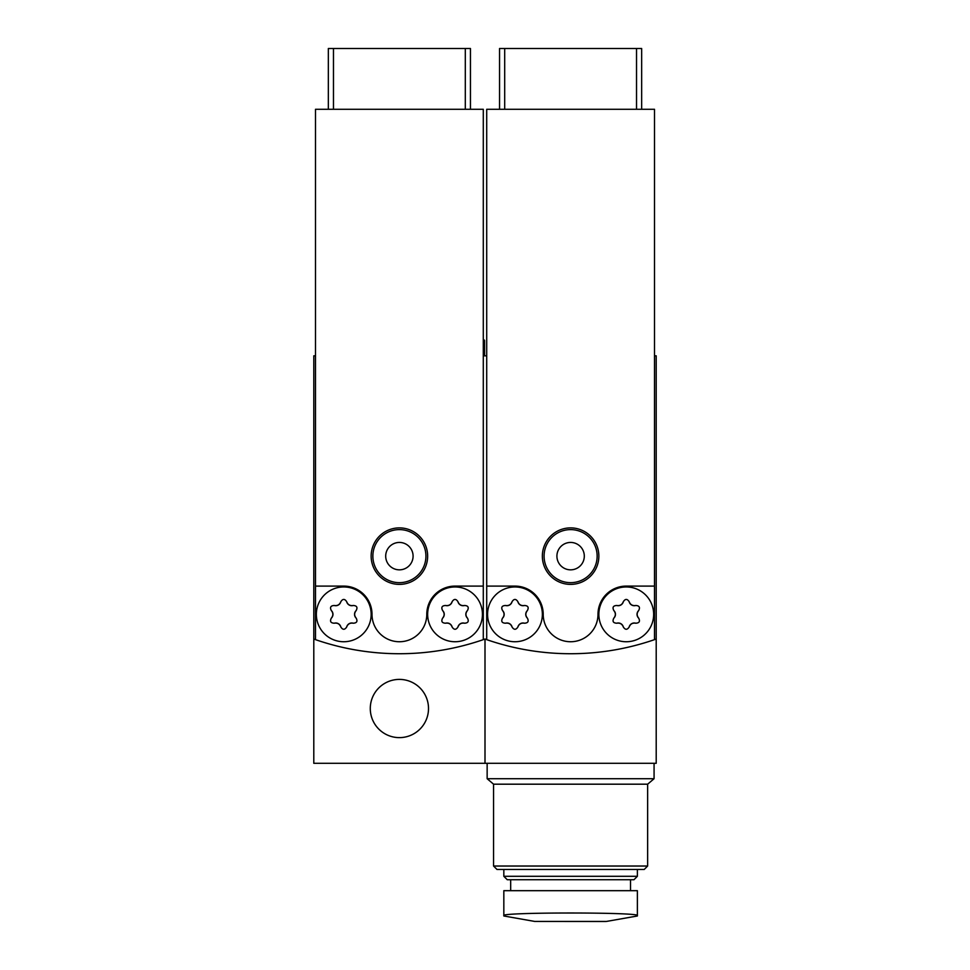 <?xml version="1.0" encoding="UTF-8"?>
<svg xmlns="http://www.w3.org/2000/svg" width="970" height="970" viewBox="0 0 970 970"><rect width="100%" height="100%" fill="white"/><g stroke="black" fill="none" stroke-linecap="round" stroke-linejoin="round"><path stroke-width="1.45" d="M637.375 890.678L503.83 890.678L503.83 915.595C499.902 912.139 641.4 912.139 637.375 915.595L637.375 890.678M315.505 639.642A256.82 256.82 0 0 0 483.29 639.642L483.29 109.283L315.505 109.283L315.505 639.642A256.82 256.82 0 0 1 313.795 639.036L313.795 355.82L315.505 355.82M483.29 639.642A256.82 256.82 0 0 0 485 639.036A256.82 256.82 0 0 0 486.71 639.642A256.82 256.82 0 0 0 654.495 639.642A256.82 256.82 0 0 0 656.205 639.036L656.205 355.82L654.495 355.82M483.29 355.82L486.71 355.82M313.795 639.036L313.795 763.305L656.205 763.305L656.205 639.036M485 639.036L485 763.305M370.285 708.512A29.1 29.1 0 0 0 413.947 733.72A29.1 29.1 0 0 0 413.947 683.304A29.1 29.1 0 0 0 370.285 708.512M483.29 340.409L484.576 340.409L483.29 339.294M484.576 340.409L484.576 355.82M654.071 778.716L487.146 778.716L493.56 784.184L493.56 866.028L647.645 866.028L647.645 784.184L654.071 778.716L654.071 763.305M647.645 784.184L493.56 784.184M647.645 866.028L644.226 869.447L496.979 869.447L493.56 866.028M637.375 869.447L637.375 876.298L503.83 876.298L503.83 869.447M637.375 876.298L633.956 879.729L507.261 879.729L503.83 876.298M630.524 879.729L630.524 890.678M470.45 109.283L470.45 48.5L328.345 48.5L328.345 109.283M371.146 556.137A28.251 28.251 0 0 0 399.397 584.389A28.251 28.251 0 0 0 427.649 556.137A28.251 28.251 0 0 0 399.397 527.886A28.251 28.251 0 0 0 371.146 556.137M483.29 586.098L455.039 586.098A28.251 28.251 0 0 0 426.788 614.349A27.39 27.39 0 0 1 399.397 641.74A27.39 27.39 0 0 1 372.007 614.349A28.251 28.251 0 0 0 343.756 586.098L315.505 586.098M425.927 556.137A26.542 26.542 0 0 1 386.121 579.114A26.542 26.542 0 0 1 386.121 533.16A26.542 26.542 0 0 1 425.927 556.137M413.087 556.137A13.701 13.701 0 0 1 399.397 569.839A13.701 13.701 0 0 1 385.696 556.137A13.701 13.701 0 0 1 399.397 542.436A13.701 13.701 0 0 1 413.087 556.137M467.479 610.53C469.08 607.365 468.11 605.68 464.557 605.486C461.332 605.995 459.125 604.722 457.949 601.679C456.009 598.696 454.069 598.696 452.117 601.679C450.953 604.722 448.746 605.995 445.521 605.486C441.968 605.68 440.998 607.365 442.599 610.53C444.66 613.076 444.66 615.623 442.599 618.157C440.986 621.334 441.968 623.019 445.521 623.213C448.746 622.704 450.953 623.977 452.117 627.02C454.069 630.003 456.009 630.003 457.949 627.02C459.125 623.977 461.332 622.704 464.557 623.213C468.11 623.019 469.08 621.334 467.479 618.157C465.418 615.623 465.418 613.076 467.479 610.53A5.238 5.238 0 0 0 467.479 618.157M455.039 586.959A27.39 27.39 0 0 1 460.435 641.206A27.39 27.39 0 0 1 427.782 617.065A27.39 27.39 0 0 1 455.039 586.959M457.949 601.679A5.238 5.238 0 0 0 464.557 605.486M464.557 623.213A5.238 5.238 0 0 0 457.949 627.02M452.117 627.02A5.238 5.238 0 0 0 445.521 623.213M442.599 618.157A5.238 5.238 0 0 0 442.599 610.53M445.521 605.486A5.238 5.238 0 0 0 452.117 601.679M356.184 610.53C357.797 607.365 356.827 605.68 353.274 605.486C350.049 605.995 347.842 604.722 346.666 601.679C344.726 598.696 342.786 598.696 340.834 601.679C339.658 604.722 337.463 605.995 334.226 605.486C330.673 605.68 329.703 607.365 331.316 610.53C333.365 613.076 333.365 615.623 331.316 618.157C329.703 621.334 330.673 623.019 334.226 623.213C337.463 622.704 339.658 623.977 340.834 627.02C342.774 630.003 344.726 630.003 346.666 627.02C347.842 623.977 350.049 622.704 353.274 623.213C356.827 623.019 357.797 621.334 356.184 618.157C354.135 615.623 354.135 613.076 356.184 610.53A5.238 5.238 0 0 0 356.184 618.157M343.756 586.959A27.39 27.39 0 0 1 349.151 641.206A27.39 27.39 0 0 1 316.487 617.065A27.39 27.39 0 0 1 343.756 586.959M346.666 601.679A5.238 5.238 0 0 0 353.274 605.486M353.274 623.213A5.238 5.238 0 0 0 346.666 627.02M340.834 627.02A5.238 5.238 0 0 0 334.226 623.213M331.316 618.157A5.238 5.238 0 0 0 331.316 610.53M334.226 605.486A5.238 5.238 0 0 0 340.834 601.679M641.655 109.283L641.655 48.5L499.55 48.5L499.55 109.283M654.495 639.642L654.495 109.283L486.71 109.283L486.71 639.642M542.351 556.137A28.251 28.251 0 0 0 570.602 584.389A28.251 28.251 0 0 0 598.854 556.137A28.251 28.251 0 0 0 570.602 527.886A28.251 28.251 0 0 0 542.351 556.137M654.495 586.098L626.244 586.098A28.251 28.251 0 0 0 597.993 614.349A27.39 27.39 0 0 1 570.602 641.74A27.39 27.39 0 0 1 543.212 614.349A28.251 28.251 0 0 0 514.961 586.098L486.71 586.098M597.144 556.137A26.542 26.542 0 0 1 557.338 579.114A26.542 26.542 0 0 1 557.338 533.16A26.542 26.542 0 0 1 597.144 556.137M584.304 556.137A13.701 13.701 0 0 1 570.602 569.839A13.701 13.701 0 0 1 556.913 556.137A13.701 13.701 0 0 1 570.602 542.436A13.701 13.701 0 0 1 584.304 556.137M638.684 610.53C640.297 607.365 639.327 605.68 635.774 605.486C632.537 605.995 630.342 604.722 629.166 601.679C627.226 598.696 625.274 598.696 623.334 601.679C622.158 604.722 619.951 605.995 616.726 605.486C613.173 605.68 612.203 607.365 613.816 610.53C615.865 613.076 615.865 615.623 613.816 618.157C612.203 621.334 613.173 623.019 616.726 623.213C619.951 622.704 622.158 623.977 623.334 627.02C625.274 630.003 627.214 630.003 629.166 627.02C630.342 623.977 632.537 622.704 635.774 623.213C639.327 623.019 640.297 621.334 638.684 618.157C636.635 615.623 636.635 613.076 638.684 610.53A5.238 5.238 0 0 0 638.684 618.157M626.244 586.959A27.39 27.39 0 0 1 631.652 641.206A27.39 27.39 0 0 1 598.987 617.065A27.39 27.39 0 0 1 626.244 586.959M629.166 601.679A5.238 5.238 0 0 0 635.774 605.486M635.774 623.213A5.238 5.238 0 0 0 629.166 627.02M623.334 627.02A5.238 5.238 0 0 0 616.726 623.213M613.816 618.157A5.238 5.238 0 0 0 613.816 610.53M616.726 605.486A5.238 5.238 0 0 0 623.334 601.679M527.401 610.53C529.014 607.365 528.032 605.68 524.479 605.486C521.254 605.995 519.047 604.722 517.883 601.679C515.931 598.696 513.991 598.696 512.051 601.679C510.875 604.722 508.668 605.995 505.443 605.486C501.89 605.68 500.92 607.365 502.521 610.53C504.582 613.076 504.582 615.623 502.521 618.157C500.92 621.334 501.89 623.019 505.443 623.213C508.668 622.704 510.875 623.977 512.051 627.02C513.991 630.003 515.931 630.003 517.883 627.02C519.047 623.977 521.254 622.704 524.479 623.213C528.032 623.019 529.002 621.334 527.401 618.157C525.34 615.623 525.34 613.076 527.401 610.53A5.238 5.238 0 0 0 527.401 618.157M514.961 586.959A27.39 27.39 0 0 1 520.356 641.206A27.39 27.39 0 0 1 487.704 617.065A27.39 27.39 0 0 1 514.961 586.959M517.883 601.679A5.238 5.238 0 0 0 524.479 605.486M524.479 623.213A5.238 5.238 0 0 0 517.883 627.02M512.051 627.02A5.238 5.238 0 0 0 505.443 623.213M502.521 618.157A5.238 5.238 0 0 0 502.521 610.53M505.443 605.486A5.238 5.238 0 0 0 512.051 601.679M637.375 915.983L606.505 921.427L534.7 921.427L605.607 921.5L536.495 921.427M465.309 48.5L465.309 109.283M333.474 48.5L333.474 109.283M636.526 48.5L636.526 109.283M504.691 48.5L504.691 109.283M487.146 763.305L487.146 778.716M510.681 879.729L510.681 890.678M534.7 921.427L503.83 915.983"/></g></svg>
